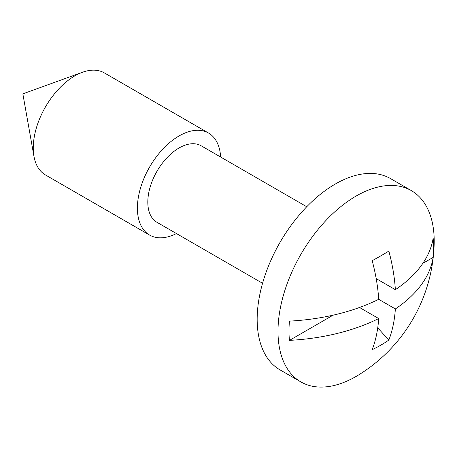 <?xml version="1.0" encoding="UTF-8"?>
<svg xmlns="http://www.w3.org/2000/svg" width="457" height="457" viewBox="0 0 457 457"><rect width="100%" height="100%" fill="white"/><g stroke="black" fill="none" stroke-linecap="round" stroke-linejoin="round"><path stroke-width="0.69" d="M411.323 190.603L390.495 178.578A110.457 63.774 120 0 0 335.267 184.051A110.457 63.774 120 0 0 263.112 281.386A110.457 63.774 120 0 0 280.044 369.896L300.872 381.921A110.457 63.774 120 0 0 356.094 376.448A110.457 63.774 120 0 0 358.945 374.746A159.03 159.03 0 0 0 434.15 244.484A110.457 63.774 120 0 0 411.323 190.603A110.457 63.774 120 0 0 356.094 196.076A110.457 63.774 120 0 0 283.94 293.411A110.457 63.774 120 0 0 300.872 381.921M220.634 157.037A58.913 34.012 120 0 0 208.512 133.033L104.373 72.909A58.913 34.012 120 0 0 82.546 72.235A58.913 34.012 120 0 0 74.919 75.822A58.913 34.012 120 0 0 33.967 156.374A58.913 34.012 120 0 0 45.466 174.945L149.605 235.069A58.913 34.012 120 0 0 176.453 233.561M208.512 133.033A58.913 34.012 120 0 0 179.058 135.952A58.913 34.012 120 0 0 140.573 187.861A58.913 34.012 120 0 0 149.605 235.069M306.744 206.747L201.149 145.789A44.18 25.506 120 0 0 179.058 147.977A44.18 25.506 120 0 0 150.193 186.907A44.18 25.506 120 0 0 156.968 222.313L262.558 283.277M378.699 299.312A158.59 91.56 0 0 1 289.464 321.122A102.282 59.05 -60 0 0 289.464 340.368A158.59 91.56 180 0 0 378.699 318.552A158.59 91.566 -120 0 1 372.181 349.662A158.63 121.048 26.6 0 0 380.795 345.161A158.63 121.048 26.6 0 0 388.844 340.042A158.59 91.566 -120 0 0 395.362 308.932L378.699 299.312A158.59 91.566 -120 0 0 372.181 260.673A158.63 46.083 162.4 0 0 380.795 255.88A158.63 46.083 162.4 0 0 388.844 251.053A158.59 91.566 -120 0 1 395.362 289.692A158.59 91.56 0 0 0 433.145 238.171A102.282 59.05 -60 0 1 433.145 257.411A158.59 91.56 180 0 1 395.362 308.932M378.699 318.552L359.522 307.481M289.464 340.368L331.388 316.158L331.388 315.558M376.185 278.621L395.362 289.692M422.845 263.358L433.145 257.411M377.728 327.869L388.844 340.042M82.546 72.235L22.85 93.862L33.967 156.374"/></g></svg>
